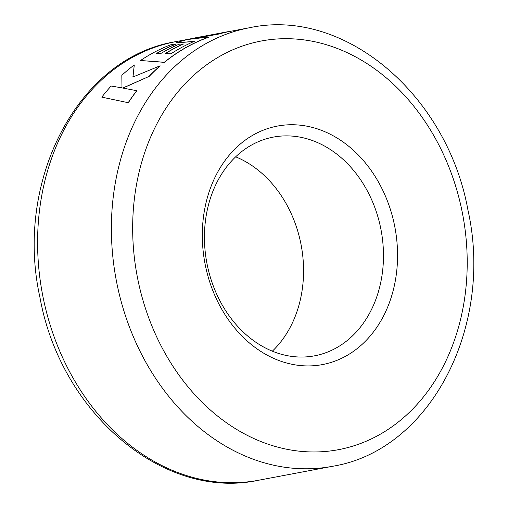 <?xml version="1.0" encoding="UTF-8"?>
<svg xmlns="http://www.w3.org/2000/svg" width="508" height="508" viewBox="0 0 508 508"><rect width="100%" height="100%" fill="white"/><g stroke="black" fill="none" stroke-linecap="round" stroke-linejoin="round"><path stroke-width="0.76" d="M235.668 156.82A111.29 88.646 -100.7 0 1 300.819 243.389A111.29 88.646 -100.7 0 1 272.332 351.18M394.564 225.546A121.361 96.666 -100.7 0 1 323.92 364.293A121.361 96.666 -100.7 0 1 205.308 265.125A121.361 96.666 -100.7 0 1 275.952 126.371A121.361 96.666 -100.7 0 1 394.564 225.546M207.181 264.611A111.29 88.646 79.3 0 0 314.585 355.822A111.29 88.646 79.3 0 0 380.727 228.314A111.29 88.646 79.3 0 0 273.323 137.103A111.29 88.646 79.3 0 0 207.181 264.611M258.477 480.263C163.398 500.837 60.763 412.877 40.043 297.879C13.938 181.445 77.603 57.353 175.736 41.662A223.171 177.762 79.3 0 0 43.097 297.351A223.171 177.762 79.3 0 0 258.477 480.263L332.264 466.338A223.171 177.762 -100.7 0 1 116.891 283.432A223.171 177.762 -100.7 0 1 249.523 27.737L230.168 31.388A223.171 177.762 79.3 0 0 218.472 34.119L189.484 39.281L209.188 36.919A223.285 177.851 79.3 0 0 201.327 39.954A223.285 177.851 79.3 0 0 164.338 62.255L164.395 62.357A223.171 177.762 79.3 0 1 201.365 40.062A223.171 177.762 79.3 0 1 209.22 37.033L209.188 36.919M192.392 38.868L218.472 34.119M156.807 53.403A223.171 177.762 79.3 0 1 176.168 44.12L171.85 44.355A223.285 177.851 79.3 0 0 140.532 60.509L164.395 62.357M194.437 41.427L176.327 42.894L194.399 41.319A223.285 177.851 79.3 0 0 171.012 53.772L165.176 53.581A223.285 177.851 79.3 0 1 183.312 43.986L183.35 44.101A223.171 177.762 79.3 0 0 165.386 53.588M149.168 76.257A223.285 177.851 79.3 0 1 160.134 65.792L160.191 65.894A223.171 177.762 79.3 0 0 149.231 76.346L122.746 88.043L136.862 90.722A223.171 177.762 79.3 0 0 128.321 102.724L101.803 97.136L128.321 102.724M132.963 77.108L134.283 64.948A223.285 177.851 79.3 0 0 121.825 75.298L121.996 87.859L111.131 86.036A223.285 177.851 79.3 0 0 101.803 97.136M122.809 88.132L149.231 76.346M160.134 65.792L132.899 77.013L134.283 64.948M136.792 90.64A223.285 177.851 79.3 0 0 128.245 102.641M217.824 33.604L195.066 37.89A223.285 177.851 79.3 0 0 176.295 42.786M183.312 43.986L179.127 44.215A223.285 177.851 79.3 0 0 160.865 53.486L156.585 53.403A223.285 177.851 79.3 0 1 176.136 44.005M140.532 60.509L164.338 62.255M230.689 31.293L230.67 31.178A223.285 177.851 79.3 0 0 230.149 31.274A223.285 177.851 79.3 0 0 218.44 34.004M462.083 211.423A207.956 165.64 79.3 0 0 258.832 41.491A207.956 165.64 79.3 0 0 137.795 279.248A207.956 165.64 79.3 0 0 341.039 449.174A207.956 165.64 79.3 0 0 462.083 211.423M249.523 27.737C344.595 7.163 447.237 95.123 467.957 210.121C494.068 326.561 430.397 450.647 332.264 466.338M175.736 41.662L189.427 39.078M218.383 33.496L230.149 31.274"/></g></svg>
